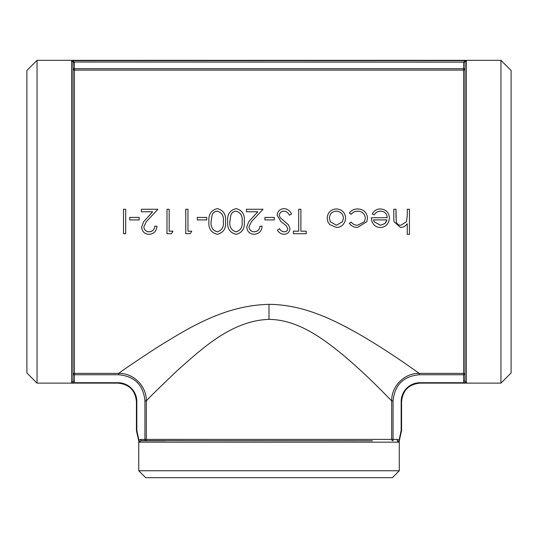 <?xml version="1.0" encoding="UTF-8"?>
<svg xmlns="http://www.w3.org/2000/svg" width="538" height="538" viewBox="0 0 538 538"><rect width="100%" height="100%" fill="white"/><g stroke="black" fill="none" stroke-linecap="round" stroke-linejoin="round"><path stroke-width="0.81" d="M139.154 219.921L129.766 219.921L129.766 217.406L139.154 217.406L139.154 219.921L129.766 219.914M141.339 211.764L141.339 209.255L157.923 209.255L146.296 221.73L143.841 226.875C144.224 229.975 145.993 231.622 149.14 231.831C152.57 231.555 154.453 229.672 154.796 226.189L156.982 226.189C156.571 231.158 153.915 233.875 149.026 234.333C144.514 233.996 142.059 231.575 141.655 227.07L143.633 221.73L152.698 211.764L141.339 211.764L152.671 211.79M143.841 226.861C144.224 229.948 145.993 231.596 149.14 231.797C152.57 231.522 154.453 229.645 154.796 226.175L156.982 226.189M169.188 231.179L172.94 231.179L171.508 233.707L166.995 233.707L166.995 209.255L169.188 209.255L169.188 231.206L172.94 231.206M187.957 231.179L191.71 231.179L190.277 233.707L185.765 233.707L185.765 209.255L187.957 209.255L187.957 231.206L191.71 231.206M206.726 219.921L197.338 219.921L197.338 217.406L206.726 217.406L206.726 219.921L197.338 219.914M208.919 221.73L208.919 221.474C208.307 214.48 211.118 210.203 217.339 208.63C223.478 210.237 226.195 214.521 225.496 221.474L225.496 221.474C226.216 228.435 223.492 232.719 217.339 234.333C211.118 232.752 208.307 228.468 208.919 221.474L208.919 221.73M227.688 221.73L227.688 221.474C227.083 214.48 229.887 210.203 236.108 208.63C242.248 210.237 244.965 214.521 244.265 221.474L244.265 221.474C244.985 228.435 242.261 232.719 236.108 234.333C229.887 232.752 227.076 228.468 227.688 221.474L227.688 221.73M246.458 211.764L246.458 209.255L263.042 209.255L251.414 221.73L248.959 226.875C249.343 229.975 251.111 231.622 254.252 231.831C257.689 231.555 259.572 229.672 259.908 226.189L262.1 226.189C261.69 231.158 259.034 233.875 254.144 234.333C249.632 233.996 247.177 231.575 246.774 227.07L248.751 221.73L257.816 211.764L246.458 211.764L257.783 211.79M248.959 226.861C249.343 229.948 251.105 231.596 254.252 231.797C257.689 231.522 259.572 229.645 259.908 226.175L262.1 226.189M274.299 219.921L264.918 219.921L264.918 217.406L274.299 217.406L274.299 219.921L264.918 219.914M291.509 213.969L289.444 215.207C288.314 212.833 286.532 211.474 284.084 211.138C281.313 211.232 279.72 212.618 279.309 215.274L280.184 217.675L288.576 224.911L289.942 228.637C289.565 232.208 287.561 234.111 283.929 234.333C281.118 234.117 278.953 232.739 277.426 230.203L279.41 228.677C280.527 230.56 282.114 231.602 284.178 231.831C286.277 231.784 287.467 230.755 287.756 228.737L286.149 225.577L281.024 221.73L277.117 215.24C277.615 211.145 279.942 208.939 284.084 208.63C287.548 208.912 290.022 210.694 291.509 213.969L289.444 215.227C288.314 212.86 286.532 211.508 284.084 211.165C281.313 211.266 279.72 212.644 279.309 215.294M284.797 221.73L288.576 224.897L289.942 228.637M277.426 230.203L279.41 228.677C280.527 230.533 282.114 231.575 284.178 231.797C286.277 231.757 287.467 230.728 287.756 228.717M281.024 221.73L277.117 215.24M293.385 231.206L298.704 231.206L298.704 209.255L300.89 209.255L300.89 231.206L306.209 231.206L306.209 233.707L293.385 233.707L293.385 231.179L298.704 231.179M300.89 231.179L306.209 231.206M327.85 221.73L327.171 218.139C327.689 212.483 330.762 209.416 336.391 208.946C342.027 209.403 345.107 212.47 345.631 218.139L344.945 221.73L343.183 224.481C341.361 226.464 339.095 227.453 336.391 227.446L329.619 224.501L327.85 221.73L327.171 218.139M349.384 223.25L351.22 222.107C352.861 224.211 355.026 225.254 357.709 225.234L364.381 221.73L365.342 218.24C364.804 213.747 362.256 211.38 357.696 211.138L357.696 211.165C355.046 211.178 352.888 212.221 351.22 214.292L349.384 213.061C351.422 210.277 354.206 208.905 357.73 208.946C363.587 209.255 366.855 212.288 367.528 218.038L366.768 221.73L357.548 227.446C354.058 227.466 351.334 226.068 349.384 223.25L351.22 222.107C352.861 224.218 355.026 225.261 357.709 225.247L357.709 225.234M365.342 218.246C364.804 213.768 362.256 211.407 357.696 211.165M389.431 218.152L388.759 221.73L387.373 224.111C385.591 226.343 383.271 227.453 380.406 227.446C377.441 227.446 375.047 226.269 373.224 223.922L372 221.73L371.287 217.729L387.239 217.715C386.909 213.707 384.737 211.521 380.736 211.165C377.858 211.212 375.665 212.456 374.166 214.918L372.222 213.868C374.004 210.614 376.748 208.973 380.46 208.946C386.022 209.41 389.014 212.476 389.431 218.139L389.431 218.152M407.259 209.295L407.259 215.711L407.259 209.255L409.452 209.255L409.452 234.333L407.259 234.333L407.259 223.754L407.259 234.292M394.024 221.73L393.809 218.388L394.024 221.73L400.474 227.446C403.312 227.332 405.571 226.101 407.259 223.754M396.002 209.295L396.25 221.73C396.889 224.064 398.429 225.234 400.864 225.234L406.459 221.73L407.259 215.711M463.601 62.24L463.601 70.095L74.399 70.095L74.392 62.038L464.987 62.139L466.372 60.66L463.608 62.038L464.987 62.24L464.987 68.716A1.385 1.379 0 0 1 463.601 70.095L463.601 373.372L419.263 373.372C414.569 370.252 389.963 351.939 357.978 333.526C334.078 320.123 303.775 304.569 269 304.36C222.376 305.315 184.85 330.648 157.621 347.084C136.101 361.206 123.135 369.969 118.737 373.372L74.399 373.372L74.399 70.095A1.385 1.379 0 0 1 73.013 68.716L73.148 62.24M464.852 381.227L464.987 374.751L463.601 374.751L463.601 381.227L464.987 381.227L466.372 382.626L466.372 60.66L71.628 60.66L73.013 62.24L74.399 62.24M464.126 382.72L466.372 382.626M37.048 383.13L26.9 372.989L26.9 70.478L37.048 60.33L37.048 383.13L117.977 383.13C129.181 384.226 135.327 390.373 136.423 401.577L136.423 430.723L138.73 440.777L138.73 470.75L399.27 470.75L399.27 440.777L401.577 430.723L401.577 401.577L401.166 401.577L401.166 430.535L399.088 440.091L397.239 439.391L397.239 440.777L398.645 442.162L399.088 440.091M73.962 382.72L74.399 381.227L73.013 381.227L71.628 382.626L73.962 382.72L117.977 382.72A18.857 18.857 0 0 1 136.834 401.577L136.834 430.535L136.834 401.577L136.423 401.577M463.601 381.227L464.038 382.72L420.023 382.72A18.857 18.857 0 0 0 401.166 401.577A18.857 18.857 0 0 1 420.023 382.72L420.023 383.13L500.952 383.13L500.952 60.33L37.048 60.33M464.987 381.227L464.987 62.139M397.239 439.391L391.691 439.391A1.385 1.379 -90 0 0 393.07 440.777L393.07 400.897C394.623 384.993 403.359 376.27 419.263 374.751L463.601 374.751L463.601 373.372A1.385 1.379 180 0 1 464.987 374.751M74.392 62.038L73.013 62.139L74.392 62.038L71.628 60.66L71.628 382.626M74.399 381.227L74.399 374.751L73.013 374.751L73.013 381.227L73.013 62.24M73.013 374.751A1.385 1.379 180 0 1 74.399 373.372L74.399 374.751L118.737 374.751L118.737 373.372C133.464 372.975 146.666 386.17 146.309 400.897C149.974 396.809 160.546 386.472 178.031 369.875C200.264 350.446 230.916 320.514 269 319.384C297.4 319.626 322.154 338.012 341.677 353.856C367.71 375.531 387.75 397.098 391.691 400.897L391.691 439.391L146.309 439.391L146.309 400.897L144.93 400.897L144.93 440.777A1.385 1.379 90 0 0 146.309 439.391L140.761 439.391L140.761 440.777L165.603 440.777M419.263 374.751L419.263 373.372C404.536 372.975 391.334 386.17 391.691 400.897L393.07 400.897M372.397 440.777L140.761 440.642M140.761 439.391L138.912 440.091L136.834 430.535M140.761 440.777L139.355 442.162L138.912 440.091M139.355 442.162L398.645 442.162L398.745 440.777M500.952 60.33L511.1 70.478L511.1 372.989L500.952 383.13M138.73 470.75L145.643 477.67L392.357 477.67L399.27 470.75M396.002 217.661L396.002 209.255L393.809 209.255L393.809 218.381M396.257 221.73L396.25 221.73C396.889 224.07 398.429 225.247 400.864 225.247L400.864 225.234M400.864 225.247L406.459 221.73M389.431 218.139L388.759 221.73M372 221.73L371.287 217.715M387.239 217.715C386.909 213.68 384.737 211.488 380.736 211.138L380.736 211.165M380.736 211.138C377.858 211.178 375.665 212.429 374.166 214.897L374.166 214.918M374.166 214.897L372.222 213.868M380.292 225.247L384.885 223.573L387.01 219.914L373.473 219.914L374.139 221.73L380.292 225.247L384.885 223.573L386.291 221.73M387.01 219.921L373.473 219.921M374.139 221.73L380.292 225.234M357.709 225.247L364.381 221.73M357.696 211.138C355.046 211.152 352.888 212.194 351.22 214.265L351.22 214.292M351.22 214.265L349.384 213.061M367.528 218.038L366.768 221.73M345.631 218.139L344.945 221.73M343.439 218.125C343.042 213.821 340.695 211.495 336.405 211.138C332.107 211.488 329.76 213.815 329.364 218.125L330.319 221.73L336.405 225.247L342.484 221.73L343.439 218.125C343.042 213.848 340.695 211.521 336.405 211.165L336.405 211.138M336.405 211.165C332.107 211.515 329.76 213.842 329.364 218.132M330.319 221.73L336.405 225.247M336.405 225.234L342.484 221.73M246.774 227.07L248.751 221.73M263.042 209.255L251.414 221.73M242.08 221.683L242.08 221.481C242.746 216.054 240.735 212.618 236.034 211.165C233.405 211.394 231.663 212.792 230.802 215.348L229.874 221.481C229.322 226.901 231.38 230.351 236.034 231.831C240.735 230.378 242.746 226.928 242.08 221.481C242.746 216.041 240.735 212.591 236.034 211.138C233.405 211.367 231.663 212.766 230.802 215.328L229.881 221.73M229.874 221.481C229.329 226.888 231.38 230.331 236.034 231.797L236.034 231.831M236.034 231.797C240.735 230.351 242.746 226.915 242.08 221.481M223.304 221.683L223.304 221.481C223.976 216.054 221.965 212.618 217.265 211.165C214.635 211.394 212.893 212.792 212.033 215.348L211.104 221.481C210.553 226.901 212.611 230.351 217.265 231.831C221.959 230.378 223.976 226.928 223.304 221.481C223.976 216.041 221.965 212.591 217.265 211.138C214.635 211.367 212.887 212.766 212.033 215.328L211.111 221.73M211.104 221.481C210.553 226.888 212.611 230.331 217.265 231.797L217.265 231.831M217.265 231.797C221.959 230.351 223.976 226.915 223.304 221.481M141.655 227.07L143.633 221.73M157.923 209.255L146.296 221.73M123.511 209.255L123.511 233.707L125.697 233.707L125.697 209.255L123.511 209.255M117.977 382.72L117.977 383.13M73.013 68.716L464.987 68.716M118.737 374.751C134.641 376.277 143.377 384.993 144.93 400.897M269 304.36L269 319.384M420.023 383.13C408.819 384.226 402.673 390.373 401.577 401.577"/></g></svg>
